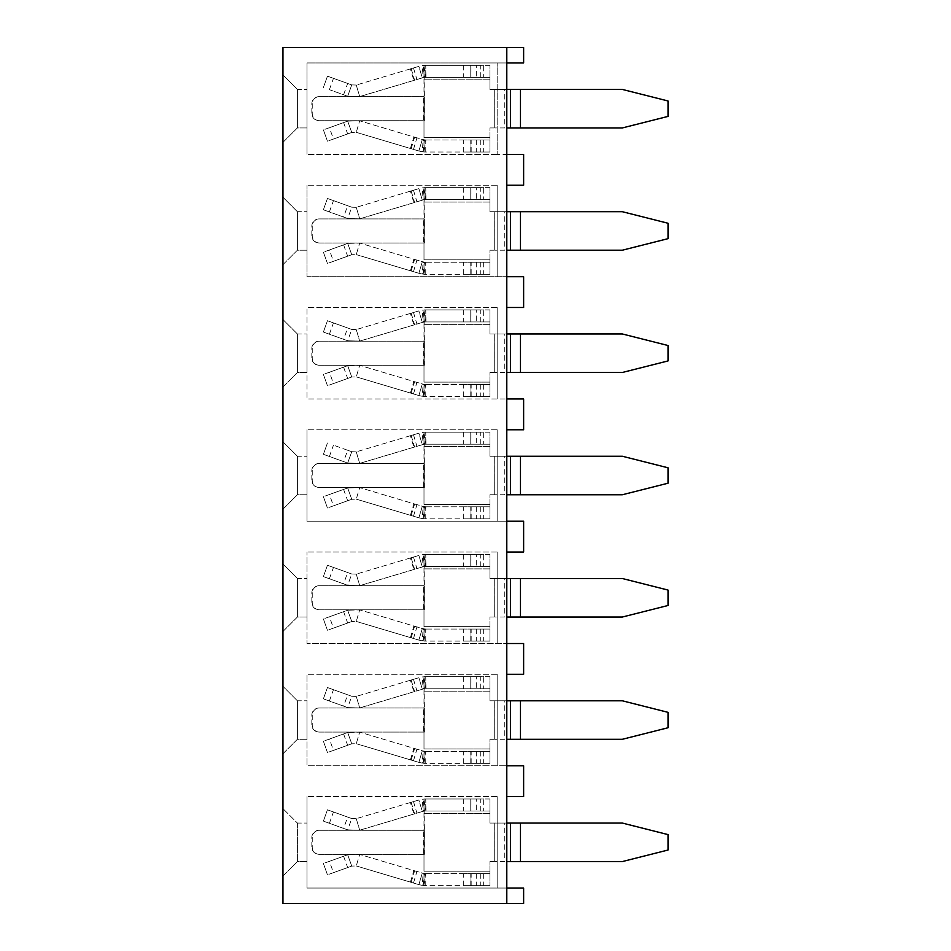 <?xml version="1.0" encoding="UTF-8"?>
<svg xmlns="http://www.w3.org/2000/svg" width="951" height="951" viewBox="0 0 951 951"><rect width="100%" height="100%" fill="white"/><g stroke="black" fill="none" stroke-linecap="round" stroke-linejoin="round"><path stroke-width="0.71" stroke-dasharray="4.75 3.57" d="M506.788 888.044L523.632 888.044L523.632 903.45L282.946 903.45L282.946 47.55L506.788 47.55L506.788 903.45L506.788 47.55L506.788 154.419L497.159 154.419L506.788 154.419L506.788 276.693L307.018 276.693L307.018 185.231L307.018 276.693L506.788 276.693L506.788 398.956L307.018 398.956L307.018 307.494L307.018 398.956L506.788 398.956L506.788 521.231L307.018 521.231L307.018 429.769L307.018 521.231L506.788 521.231L506.788 643.506L307.018 643.506L307.018 552.044L307.018 643.506L506.788 643.506L506.788 765.769L307.018 765.769L307.018 674.307L307.018 765.769L506.788 765.769L506.788 888.044L307.018 888.044L307.018 796.581L307.018 888.044L506.788 888.044L506.788 903.45M282.946 876.014L282.946 808.612L282.946 876.014L297.39 861.57L307.018 861.57L307.018 823.055L307.018 861.57L297.39 861.57L282.946 876.014M282.946 753.739L282.946 686.349L282.946 753.739L297.39 739.296L307.018 739.296L307.018 700.792L307.018 739.296L297.39 739.296L282.946 753.739M282.946 631.464L282.946 564.074L282.946 631.464L297.39 617.033L307.018 617.033L307.018 578.517L307.018 617.033L297.39 617.033L282.946 631.464M282.946 509.201L282.946 441.799L282.946 509.201L297.39 494.758L307.018 494.758L307.018 456.242L307.018 494.758L297.39 494.758L282.946 509.201M282.946 386.926L282.946 319.536L282.946 386.926L297.39 372.483L307.018 372.483L307.018 333.967L307.018 372.483L297.39 372.483L282.946 386.926M282.946 264.651L282.946 197.261L282.946 264.651L297.39 250.208L307.018 250.208L307.018 211.704L307.018 250.208L297.39 250.208L282.946 264.651M282.946 142.388L282.946 74.986L282.946 142.388L297.39 127.945L307.018 127.945L307.018 89.43L307.018 127.945L297.39 127.945L282.946 142.388M506.788 62.956L497.159 62.956L497.159 154.419L497.159 62.956L307.018 62.956L307.018 154.419L307.018 62.956L523.632 62.956L523.632 47.55L506.788 47.55M497.159 154.419L307.018 154.419L497.159 154.419M506.788 185.231L523.632 185.231L523.632 154.419L506.788 154.419M506.788 796.581L523.632 796.581L523.632 765.769L506.788 765.769M506.788 674.307L523.632 674.307L523.632 643.506L506.788 643.506M506.788 552.044L523.632 552.044L523.632 521.231L506.788 521.231M506.788 429.769L523.632 429.769L523.632 398.956L506.788 398.956M506.788 307.494L523.632 307.494L523.632 276.693L506.788 276.693M497.159 796.581L497.159 888.044L497.159 796.581L307.018 796.581L497.159 796.581M297.39 823.055L297.39 861.57L297.39 823.055L282.946 808.612L297.39 823.055L307.018 823.055L297.39 823.055M497.159 674.307L497.159 765.769L497.159 674.307L307.018 674.307L497.159 674.307M297.39 700.792L282.946 686.349L297.39 700.792L297.39 739.296L297.39 700.792L307.018 700.792L297.39 700.792M497.159 552.044L497.159 643.506L497.159 552.044L307.018 552.044L497.159 552.044M297.39 578.517L282.946 564.074L297.39 578.517L297.39 617.033L297.39 578.517L307.018 578.517L297.39 578.517M497.159 429.769L497.159 521.231L497.159 429.769L307.018 429.769L497.159 429.769M297.39 456.242L282.946 441.799L297.39 456.242L297.39 494.758L297.39 456.242L307.018 456.242L297.39 456.242M497.159 307.494L497.159 398.956L497.159 307.494L307.018 307.494L497.159 307.494M297.39 333.967L282.946 319.536L297.39 333.967L297.39 372.483L297.39 333.967L307.018 333.967L297.39 333.967M497.159 185.231L497.159 276.693L497.159 185.231L307.018 185.231L497.159 185.231M297.39 211.704L282.946 197.261L297.39 211.704L297.39 250.208L297.39 211.704L307.018 211.704L297.39 211.704M297.39 89.43L282.946 74.986L297.39 89.43L297.39 127.945L297.39 89.43L307.018 89.43L297.39 89.43M489.943 885.643L470.971 885.643L470.971 873.6L489.943 873.6L489.943 885.643L489.943 861.57L494.722 861.57L489.943 861.57L489.943 885.643L423.991 885.643L423.991 873.6L425.751 873.6A12.03 12.03 0 0 1 424.419 873.529L423.088 885.488L418.868 884.632L422.327 885.393L423.088 873.303L425.977 873.6L423.884 885.571L422.327 885.393M423.991 871.199L423.991 854.355L423.991 871.199L489.943 871.199L423.991 871.199M425.977 873.6L470.971 873.6L470.971 885.643L463.708 885.643L471.173 885.643L423.991 885.643M423.088 885.488A24.072 24.072 0 0 0 425.751 885.643A24.072 24.072 0 0 1 423.884 885.571M425.751 885.643L425.751 873.6M489.943 811.025L489.943 798.995L489.943 813.426L489.943 811.025L483.679 811.025L483.679 798.995L489.943 798.995L489.943 811.025L423.991 811.025L423.991 830.282L319.465 830.282A7.216 7.216 90 0 0 312.249 837.498L312.249 847.127A7.216 7.216 90 0 0 319.465 854.355L319.049 854.355A7.216 7.216 -90 0 1 311.833 847.127L311.833 837.498A7.216 7.216 -90 0 1 319.049 830.282L423.991 830.282L423.991 854.355L319.465 854.355M489.943 798.995L423.991 798.995L424.408 830.282L423.575 830.282L423.575 854.355L319.049 854.355M506.788 823.055L494.77 823.055L494.722 861.57L494.722 823.055L494.722 861.57L504.779 861.57L504.779 823.055L489.943 823.055L489.943 813.426L489.943 823.055L622.323 823.055L668.054 834.609L668.054 850.016L622.323 861.57L510.425 861.57M423.777 854.355L424.408 854.355L424.408 830.282L424.098 854.355M506.788 861.57L520.435 861.57L520.435 823.055L510.425 823.055M483.679 811.025L476.689 811.025L476.689 798.995L483.679 798.995M476.689 798.995L423.991 798.995L423.991 811.025L425.751 811.025A12.03 12.03 0 0 0 424.419 811.096L422.303 811.524L423.088 811.322L422.327 799.232L423.884 799.066A24.072 24.072 0 0 1 425.751 798.995L425.751 811.025L423.088 811.322M476.689 811.025L470.757 811.025L470.757 798.995L470.971 811.025L425.751 811.025M423.991 798.995L423.991 811.025M425.977 811.025L425.751 798.995A24.072 24.072 0 0 0 423.088 799.137L424.419 811.096M423.088 799.137L422.327 799.232M410.416 802.513L356.256 818.668L418.868 799.993L422.303 811.524L359.692 830.199L422.303 811.524L418.868 799.993L410.416 802.513L413.863 814.044M347.662 817.075L351.751 818.538L356.256 818.668L351.751 818.538L347.674 829.866L359.692 830.199L356.256 818.668L359.692 830.199L347.674 829.866L323.388 821.129L343.596 828.404L347.662 817.075L327.453 809.812L351.751 818.538L347.674 829.866L343.596 828.404M323.388 821.129L327.453 809.812L323.388 821.129M489.943 873.6L423.991 873.6M411.165 882.338L414.6 870.807L359.692 854.426L356.256 865.957L351.751 866.088L356.256 865.957L359.692 854.426L422.303 873.101L418.868 884.632L356.256 865.957L418.868 884.632L422.303 873.101L423.088 873.303M414.6 870.807L424.419 873.529M333.468 872.661L351.751 866.088L347.674 854.759L359.692 854.426L347.674 854.759L323.388 863.496L329.391 861.333L333.468 872.661L327.453 874.825L351.751 866.088L347.674 854.759L329.391 861.333M323.388 863.496L327.453 874.825L323.388 863.496M470.757 798.995L470.757 811.025M463.708 798.995L463.708 811.025L470.971 811.025L470.971 798.995L463.708 798.995L471.173 798.995M463.708 811.025L471.173 811.025M471.173 885.643L471.173 873.6L463.708 873.6L471.173 873.6M463.708 885.643L463.708 873.6M489.943 763.368L470.971 763.368L470.971 751.338L489.943 751.338L489.943 763.368L489.943 739.296L494.722 739.296L489.943 739.296L489.943 763.368L423.991 763.368L423.991 751.338L425.751 751.338A12.03 12.03 0 0 1 424.419 751.254L423.088 763.225L418.868 762.369L422.327 763.118L423.088 751.028L425.977 751.338L423.884 763.296L422.327 763.118M423.991 748.924L423.991 732.08L423.991 748.924L489.943 748.924L423.991 748.924M425.977 751.338L470.971 751.338L470.971 763.368L463.708 763.368L471.173 763.368L423.991 763.368M423.088 763.225A24.072 24.072 0 0 0 425.751 763.368A24.072 24.072 0 0 1 423.884 763.296M425.751 763.368L425.751 751.338M489.943 688.75L489.943 676.72L489.943 691.163L489.943 688.75L483.679 688.75L483.679 676.72L489.943 676.72L489.943 688.75L423.991 688.75L423.991 708.008L319.465 708.008A7.216 7.216 90 0 0 312.249 715.223L312.249 724.852A7.216 7.216 90 0 0 319.465 732.08L319.049 732.08A7.216 7.216 -90 0 1 311.833 724.852L311.833 715.223A7.216 7.216 -90 0 1 319.049 708.008L423.991 708.008L423.991 732.08L319.465 732.08M489.943 676.72L423.991 676.72L424.408 708.008L423.575 708.008L423.575 732.08L319.049 732.08M506.788 700.792L494.77 700.792L494.722 739.296L494.722 700.792L494.722 739.296L504.779 739.296L504.779 700.792L489.943 700.792L489.943 691.163L489.943 700.792L622.323 700.792L668.054 712.347L668.054 727.741L622.323 739.296L510.425 739.296M423.777 732.08L424.408 732.08L424.408 708.008L424.098 732.08M506.788 739.296L520.435 739.296L520.435 700.792L510.425 700.792M483.679 688.75L476.689 688.75L476.689 676.72L483.679 676.72M476.689 676.72L423.991 676.72L423.991 688.75L425.751 688.75A12.03 12.03 0 0 0 424.419 688.821L422.303 689.249L423.088 689.047L422.327 676.957L423.884 676.791A24.072 24.072 0 0 1 425.751 676.72L425.751 688.75L423.088 689.047M476.689 688.75L470.757 688.75L470.757 676.72L470.971 688.75L425.751 688.75M423.991 676.72L423.991 688.75M425.977 688.75L425.751 676.72A24.072 24.072 0 0 0 423.088 676.862L424.419 688.821M423.088 676.862L422.327 676.957M410.416 680.238L356.256 696.394L418.868 677.718L422.303 689.249L359.692 707.924L422.303 689.249L418.868 677.718L410.416 680.238L413.863 691.769M347.662 694.801L351.751 696.275L356.256 696.394L351.751 696.275L347.674 707.592L359.692 707.924L356.256 696.394L359.692 707.924L347.674 707.592L323.388 698.866L343.596 706.129L347.662 694.801L327.453 687.537L351.751 696.275L347.674 707.592L343.596 706.129M323.388 698.866L327.453 687.537L323.388 698.866M489.943 751.338L423.991 751.338M411.165 760.063L414.6 748.532L359.692 732.163L356.256 743.694L351.751 743.813L356.256 743.694L359.692 732.163L422.303 750.826L418.868 762.369L356.256 743.694L418.868 762.369L422.303 750.826L423.088 751.028M414.6 748.532L424.419 751.254M333.468 750.387L351.751 743.813L347.674 732.496L359.692 732.163L347.674 732.496L323.388 741.221L329.391 739.058L333.468 750.387L327.453 752.55L351.751 743.813L347.674 732.496L329.391 739.058M323.388 741.221L327.453 752.55L323.388 741.221M470.757 676.72L470.757 688.75M463.708 676.72L463.708 688.75L470.971 688.75L470.971 676.72L463.708 676.72L471.173 676.72M463.708 688.75L471.173 688.75M471.173 763.368L471.173 751.338L463.708 751.338L471.173 751.338M463.708 763.368L463.708 751.338M489.943 641.093L470.971 641.093L470.971 629.063L489.943 629.063L489.943 641.093L489.943 617.033L494.722 617.033L489.943 617.033L489.943 641.093L423.991 641.093L423.991 629.063L425.751 629.063A12.03 12.03 0 0 1 424.419 628.991L423.088 640.95L418.868 640.094L422.327 640.855L423.088 628.766L425.977 629.063L423.884 641.022L422.327 640.855M423.991 626.65L423.991 609.805L423.991 626.65L489.943 626.65L423.991 626.65M425.977 629.063L470.971 629.063L470.971 641.093L463.708 641.093L471.173 641.093L423.991 641.093M423.088 640.95A24.072 24.072 0 0 0 425.751 641.093A24.072 24.072 0 0 1 423.884 641.022M425.751 641.093L425.751 629.063M489.943 566.487L489.943 554.445L489.943 568.888L489.943 566.487L483.679 566.487L483.679 554.445L489.943 554.445L489.943 566.487L423.991 566.487L423.991 585.733L319.465 585.733A7.216 7.216 90 0 0 312.249 592.96L312.249 602.589A7.216 7.216 90 0 0 319.465 609.805L319.049 609.805A7.216 7.216 -90 0 1 311.833 602.589L311.833 592.96A7.216 7.216 -90 0 1 319.049 585.733L423.991 585.733L423.991 609.805L319.465 609.805M489.943 554.445L423.991 554.445L424.408 585.733L423.575 585.733L423.575 609.805L319.049 609.805M506.788 578.517L494.77 578.517L494.722 617.033L494.722 578.517L494.722 617.033L504.779 617.033L504.779 578.517L489.943 578.517L489.943 568.888L489.943 578.517L622.323 578.517L668.054 590.072L668.054 605.478L622.323 617.033L510.425 617.033M423.777 609.805L424.408 609.805L424.408 585.733L424.098 609.805M506.788 617.033L520.435 617.033L520.435 578.517L510.425 578.517M483.679 566.487L476.689 566.487L476.689 554.445L483.679 554.445M476.689 554.445L423.991 554.445L423.991 566.487L425.751 566.487A12.03 12.03 0 0 0 424.419 566.558L422.303 566.986L423.088 566.784L422.327 554.695L423.884 554.516A24.072 24.072 0 0 1 425.751 554.445L425.751 566.487L423.088 566.784M476.689 566.487L470.757 566.487L470.757 554.445L470.971 566.487L425.751 566.487M423.991 554.445L423.991 566.487M425.977 566.487L425.751 554.445A24.072 24.072 0 0 0 423.088 554.599L424.419 566.558M423.088 554.599L422.327 554.695M410.416 557.975L356.256 574.119L418.868 555.455L422.303 566.986L359.692 585.661L422.303 566.986L418.868 555.455L410.416 557.975L413.863 569.506M347.662 572.526L351.751 574L356.256 574.119L351.751 574L347.674 585.329L359.692 585.661L356.256 574.119L359.692 585.661L347.674 585.329L323.388 576.591L343.596 583.855L347.662 572.526L327.453 565.263L351.751 574L347.674 585.329L343.596 583.855M323.388 576.591L327.453 565.263L323.388 576.591M489.943 629.063L423.991 629.063M411.165 637.8L414.6 626.257L359.692 609.888L356.256 621.419L351.751 621.55L356.256 621.419L359.692 609.888L422.303 628.563L418.868 640.094L356.256 621.419L418.868 640.094L422.303 628.563L423.088 628.766M414.6 626.257L424.419 628.991M333.468 628.112L351.751 621.55L347.674 610.221L359.692 609.888L347.674 610.221L323.388 618.946L329.391 616.795L333.468 628.112L327.453 630.275L351.751 621.55L347.674 610.221L329.391 616.795M323.388 618.946L327.453 630.275L323.388 618.946M470.757 554.445L470.757 566.487M463.708 554.445L463.708 566.487L470.971 566.487L470.971 554.445L463.708 554.445L471.173 554.445M463.708 566.487L471.173 566.487M471.173 641.093L471.173 629.063L463.708 629.063L471.173 629.063M463.708 641.093L463.708 629.063M489.943 518.83L470.971 518.83L470.971 506.788L489.943 506.788L489.943 518.83L489.943 494.758L494.722 494.758L489.943 494.758L489.943 518.83L423.991 518.83L423.991 506.788L425.751 506.788A12.03 12.03 0 0 1 424.419 506.717L423.088 518.675L418.868 517.82L422.327 518.58L423.088 506.491L425.977 506.788L423.884 518.747L422.327 518.58M423.991 504.387L423.991 487.53L423.991 504.387L489.943 504.387L423.991 504.387M425.977 506.788L470.971 506.788L470.971 518.83L463.708 518.83L471.173 518.83L423.991 518.83M423.088 518.675A24.072 24.072 0 0 0 425.751 518.83A24.072 24.072 0 0 1 423.884 518.747M425.751 518.83L425.751 506.788M489.943 444.212L489.943 432.17L489.943 446.613L489.943 444.212L483.679 444.212L483.679 432.17L489.943 432.17L489.943 444.212L423.991 444.212L423.991 463.47L319.465 463.47A7.216 7.216 90 0 0 312.249 470.686L312.249 480.314A7.216 7.216 90 0 0 319.465 487.53L319.049 487.53A7.216 7.216 -90 0 1 311.833 480.314L311.833 470.686A7.216 7.216 -90 0 1 319.049 463.47L423.991 463.47L423.991 487.53L319.465 487.53M489.943 432.17L423.991 432.17L424.408 463.47L423.575 463.47L423.575 487.53L319.049 487.53M506.788 456.242L494.77 456.242L494.722 494.758L494.722 456.242L494.722 494.758L504.779 494.758L504.779 456.242L489.943 456.242L489.943 446.613L489.943 456.242L622.323 456.242L668.054 467.797L668.054 483.203L622.323 494.758L510.425 494.758M423.777 487.53L424.408 487.53L424.408 463.47L424.098 487.53M506.788 494.758L520.435 494.758L520.435 456.242L510.425 456.242M483.679 444.212L476.689 444.212L476.689 432.17L483.679 432.17M476.689 432.17L423.991 432.17L423.991 444.212L425.751 444.212A12.03 12.03 0 0 0 424.419 444.283L422.303 444.711L423.088 444.509L422.327 432.42L423.884 432.253A24.072 24.072 0 0 1 425.751 432.17L425.751 444.212L423.088 444.509M476.689 444.212L470.757 444.212L470.757 432.17L470.971 444.212L425.751 444.212M423.991 432.17L423.991 444.212M425.977 444.212L425.751 432.17A24.072 24.072 0 0 0 423.088 432.325L424.419 444.283M423.088 432.325L422.327 432.42M410.416 435.701L356.256 451.856L418.868 433.18L422.303 444.711L359.692 463.387L422.303 444.711L418.868 433.18L410.416 435.701L413.863 447.232M347.662 450.263L351.751 451.725L356.256 451.856L351.751 451.725L347.674 463.054L359.692 463.387L356.256 451.856L359.692 463.387L347.674 463.054L323.388 454.316L343.596 461.58L347.662 450.263L333.468 445.151L351.751 451.725L347.674 463.054L343.596 461.58M323.388 454.316L327.453 443L323.388 454.316M489.943 506.788L423.991 506.788M411.165 515.525L414.6 503.994L359.692 487.613L356.256 499.144L351.751 499.275L356.256 499.144L359.692 487.613L422.303 506.289L418.868 517.82L356.256 499.144L418.868 517.82L422.303 506.289L423.088 506.491M414.6 503.994L424.419 506.717M333.468 505.849L351.751 499.275L347.674 487.946L359.692 487.613L347.674 487.946L323.388 496.684L329.391 494.52L333.468 505.849L327.453 508L351.751 499.275L347.674 487.946L329.391 494.52M323.388 496.684L327.453 508L323.388 496.684M470.757 432.17L470.757 444.212M463.708 432.17L463.708 444.212L470.971 444.212L470.971 432.17L463.708 432.17L471.173 432.17M463.708 444.212L471.173 444.212M471.173 518.83L471.173 506.788L463.708 506.788L471.173 506.788M463.708 518.83L463.708 506.788M489.943 396.555L470.971 396.555L470.971 384.513L489.943 384.513L489.943 396.555L489.943 372.483L494.722 372.483L489.943 372.483L489.943 396.555L423.991 396.555L423.991 384.513L425.751 384.513A12.03 12.03 0 0 1 424.419 384.442L423.088 396.401L418.868 395.545L422.327 396.305L423.088 384.216L425.977 384.513L423.884 396.484L422.327 396.305M423.991 382.112L423.991 365.267L423.991 382.112L489.943 382.112L423.991 382.112M425.977 384.513L470.971 384.513L470.971 396.555L463.708 396.555L471.173 396.555L423.991 396.555M423.088 396.401A24.072 24.072 0 0 0 425.751 396.555A24.072 24.072 0 0 1 423.884 396.484M425.751 396.555L425.751 384.513M489.943 321.937L489.943 309.907L489.943 324.35L489.943 321.937L483.679 321.937L483.679 309.907L489.943 309.907L489.943 321.937L423.991 321.937L423.991 341.195L319.465 341.195A7.216 7.216 90 0 0 312.249 348.411L312.249 358.04A7.216 7.216 90 0 0 319.465 365.267L319.049 365.267A7.216 7.216 -90 0 1 311.833 358.04L311.833 348.411A7.216 7.216 -90 0 1 319.049 341.195L423.991 341.195L423.991 365.267L319.465 365.267M489.943 309.907L423.991 309.907L424.408 341.195L423.575 341.195L423.575 365.267L319.049 365.267M506.788 333.967L494.77 333.967L494.722 372.483L494.722 333.967L494.722 372.483L504.779 372.483L504.779 333.967L489.943 333.967L489.943 324.35L489.943 333.967L622.323 333.967L668.054 345.522L668.054 360.928L622.323 372.483L510.425 372.483M423.777 365.267L424.408 365.267L424.408 341.195L424.098 365.267M506.788 372.483L520.435 372.483L520.435 333.967L510.425 333.967M483.679 321.937L476.689 321.937L476.689 309.907L483.679 309.907M476.689 309.907L423.991 309.907L423.991 321.937L425.751 321.937A12.03 12.03 0 0 0 424.419 322.009L422.303 322.437L423.088 322.234L422.327 310.145L423.884 309.978A24.072 24.072 0 0 1 425.751 309.907L425.751 321.937L423.088 322.234M476.689 321.937L470.757 321.937L470.757 309.907L470.971 321.937L425.751 321.937M423.991 309.907L423.991 321.937M425.977 321.937L425.751 309.907A24.072 24.072 0 0 0 423.088 310.05L424.419 322.009M423.088 310.05L422.327 310.145M410.416 313.426L356.256 329.581L418.868 310.906L422.303 322.437L359.692 341.112L422.303 322.437L418.868 310.906L410.416 313.426L413.863 324.957M347.662 327.988L351.751 329.45L356.256 329.581L351.751 329.45L347.674 340.779L359.692 341.112L356.256 329.581L359.692 341.112L347.674 340.779L323.388 332.054L343.596 339.317L347.662 327.988L327.453 320.725L351.751 329.45L347.674 340.779L343.596 339.317M323.388 332.054L327.453 320.725L323.388 332.054M489.943 384.513L423.991 384.513M411.165 393.25L414.6 381.72L359.692 365.339L356.256 376.881L351.751 377L356.256 376.881L359.692 365.339L422.303 384.014L418.868 395.545L356.256 376.881L418.868 395.545L422.303 384.014L423.088 384.216M414.6 381.72L424.419 384.442M333.468 383.574L351.751 377L347.674 365.671L359.692 365.339L347.674 365.671L323.388 374.409L329.391 372.245L333.468 383.574L327.453 385.737L351.751 377L347.674 365.671L329.391 372.245M323.388 374.409L327.453 385.737L323.388 374.409M470.757 309.907L470.757 321.937M463.708 309.907L463.708 321.937L470.971 321.937L470.971 309.907L463.708 309.907L471.173 309.907M463.708 321.937L471.173 321.937M471.173 396.555L471.173 384.513L463.708 384.513L471.173 384.513M463.708 396.555L463.708 384.513M489.943 274.28L470.971 274.28L470.971 262.25L489.943 262.25L489.943 274.28L489.943 250.208L494.722 250.208L489.943 250.208L489.943 274.28L423.991 274.28L423.991 262.25L425.751 262.25A12.03 12.03 0 0 1 424.419 262.179L423.088 274.138L418.868 273.282L422.327 274.043L423.088 261.953L425.977 262.25L423.884 274.209L422.327 274.043M423.991 259.837L423.991 242.992L423.991 259.837L489.943 259.837L423.991 259.837M425.977 262.25L470.971 262.25L470.971 274.28L463.708 274.28L471.173 274.28L423.991 274.28M423.088 274.138A24.072 24.072 0 0 0 425.751 274.28A24.072 24.072 0 0 1 423.884 274.209M425.751 274.28L425.751 262.25M489.943 199.662L489.943 187.632L489.943 202.076L489.943 199.662L483.679 199.662L483.679 187.632L489.943 187.632L489.943 199.662L423.991 199.662L423.991 218.92L319.465 218.92A7.216 7.216 90 0 0 312.249 226.148L312.249 235.777A7.216 7.216 90 0 0 319.465 242.992L319.049 242.992A7.216 7.216 -90 0 1 311.833 235.777L311.833 226.148A7.216 7.216 -90 0 1 319.049 218.92L423.991 218.92L423.991 242.992L319.465 242.992M489.943 187.632L423.991 187.632L424.408 218.92L423.575 218.92L423.575 242.992L319.049 242.992M506.788 211.704L494.77 211.704L494.722 250.208L494.722 211.704L494.722 250.208L504.779 250.208L504.779 211.704L489.943 211.704L489.943 202.076L489.943 211.704L622.323 211.704L668.054 223.259L668.054 238.653L622.323 250.208L510.425 250.208M423.777 242.992L424.408 242.992L424.408 218.92L424.098 242.992M506.788 250.208L520.435 250.208L520.435 211.704L510.425 211.704M483.679 199.662L476.689 199.662L476.689 187.632L483.679 187.632M476.689 187.632L423.991 187.632L423.991 199.662L425.751 199.662A12.03 12.03 0 0 0 424.419 199.746L422.303 200.174L423.088 199.972L422.327 187.882L423.884 187.704A24.072 24.072 0 0 1 425.751 187.632L425.751 199.662L423.088 199.972M476.689 199.662L470.757 199.662L470.757 187.632L470.971 199.662L425.751 199.662M423.991 187.632L423.991 199.662M425.977 199.662L425.751 187.632A24.072 24.072 0 0 0 423.088 187.775L424.419 199.746M423.088 187.775L422.327 187.882M410.416 191.151L356.256 207.306L418.868 188.631L422.303 200.174L359.692 218.837L422.303 200.174L418.868 188.631L410.416 191.151L413.863 202.694M347.662 205.713L351.751 207.187L356.256 207.306L351.751 207.187L347.674 218.504L359.692 218.837L356.256 207.306L359.692 218.837L347.674 218.504L323.388 209.779L343.596 217.042L347.662 205.713L327.453 198.45L351.751 207.187L347.674 218.504L343.596 217.042M323.388 209.779L327.453 198.45L323.388 209.779M489.943 262.25L423.991 262.25M411.165 270.976L414.6 259.445L359.692 243.076L356.256 254.606L351.751 254.725L356.256 254.606L359.692 243.076L422.303 261.751L418.868 273.282L356.256 254.606L418.868 273.282L422.303 261.751L423.088 261.953M414.6 259.445L424.419 262.179M333.468 261.299L351.751 254.725L347.674 243.408L359.692 243.076L347.674 243.408L323.388 252.134L329.391 249.982L333.468 261.299L327.453 263.463L351.751 254.725L347.674 243.408L329.391 249.982M323.388 252.134L327.453 263.463L323.388 252.134M470.757 187.632L470.757 199.662M463.708 187.632L463.708 199.662L470.971 199.662L470.971 187.632L463.708 187.632L471.173 187.632M463.708 199.662L471.173 199.662M471.173 274.28L471.173 262.25L463.708 262.25L471.173 262.25M463.708 274.28L463.708 262.25M489.943 152.005L470.971 152.005L470.971 139.975L489.943 139.975L489.943 152.005L489.943 127.945L494.722 127.945L489.943 127.945L489.943 152.005L423.991 152.005L423.991 139.975L425.751 139.975A12.03 12.03 0 0 1 424.419 139.904L423.088 151.863L418.868 151.007L422.327 151.768L423.088 139.678L425.977 139.975L423.884 151.934L422.327 151.768M423.991 137.574L423.991 120.718L423.991 137.574L489.943 137.574L423.991 137.574M425.977 139.975L470.971 139.975L470.971 152.005L463.708 152.005L471.173 152.005L423.991 152.005M423.088 151.863A24.072 24.072 0 0 0 425.751 152.005A24.072 24.072 0 0 1 423.884 151.934M425.751 152.005L425.751 139.975M489.943 77.4L489.943 65.357L489.943 79.801L489.943 77.4L483.679 77.4L483.679 65.357L489.943 65.357L489.943 77.4L423.991 77.4L423.991 96.645L319.465 96.645A7.216 7.216 90 0 0 312.249 103.873L312.249 113.502A7.216 7.216 90 0 0 319.465 120.718L319.049 120.718A7.216 7.216 -90 0 1 311.833 113.502L311.833 103.873A7.216 7.216 -90 0 1 319.049 96.645L423.991 96.645L423.991 120.718L319.465 120.718M489.943 65.357L423.991 65.357L424.408 96.645L423.575 96.645L423.575 120.718L319.049 120.718M506.788 89.43L494.77 89.43L494.722 127.945L494.722 89.43L494.722 127.945L504.779 127.945L504.779 89.43L489.943 89.43L489.943 79.801L489.943 89.43L622.323 89.43L668.054 100.984L668.054 116.391L622.323 127.945L510.425 127.945M423.777 120.718L424.408 120.718L424.408 96.645L424.098 120.718M506.788 127.945L520.435 127.945L520.435 89.43L510.425 89.43M483.679 77.4L476.689 77.4L476.689 65.357L483.679 65.357M476.689 65.357L423.991 65.357L423.991 77.4L425.751 77.4A12.03 12.03 0 0 0 424.419 77.471L422.303 77.899L423.088 77.697L422.327 65.607L423.884 65.429A24.072 24.072 0 0 1 425.751 65.357L425.751 77.4L423.088 77.697M476.689 77.4L470.757 77.4L470.757 65.357L470.971 77.4L425.751 77.4M423.991 65.357L423.991 77.4M425.977 77.4L425.751 65.357A24.072 24.072 0 0 0 423.088 65.512L424.419 77.471M423.088 65.512L422.327 65.607M410.416 68.888L356.256 85.043L418.868 66.368L422.303 77.899L359.692 96.574L422.303 77.899L418.868 66.368L410.416 68.888L413.863 80.419M347.662 83.45L351.751 84.912L356.256 85.043L351.751 84.912L347.674 96.241L359.692 96.574L356.256 85.043L359.692 96.574L347.674 96.241L329.391 89.667L343.596 94.767L347.662 83.45L327.453 76.175L351.751 84.912L347.674 96.241L343.596 94.767M323.388 87.504L327.453 76.175L323.388 87.504M489.943 139.975L423.991 139.975M411.165 148.713L414.6 137.182L359.692 120.801L356.256 132.332L351.751 132.462L356.256 132.332L359.692 120.801L422.303 139.476L418.868 151.007L356.256 132.332L418.868 151.007L422.303 139.476L423.088 139.678M414.6 137.182L424.419 139.904M333.468 139.036L351.751 132.462L347.674 121.134L359.692 120.801L347.674 121.134L323.388 129.871L329.391 127.707L333.468 139.036L327.453 141.188L351.751 132.462L347.674 121.134L329.391 127.707M323.388 129.871L327.453 141.188L323.388 129.871M470.757 65.357L470.757 77.4M463.708 65.357L463.708 77.4L470.971 77.4L470.971 65.357L463.708 65.357L471.173 65.357M463.708 77.4L471.173 77.4M471.173 152.005L471.173 139.975L463.708 139.975L471.173 139.975M463.708 152.005L463.708 139.975M483.679 873.6L483.679 885.643M480.754 873.6L480.754 885.643M476.689 873.6L476.689 885.643M425.751 874.599L423.052 874.017M489.943 813.426L423.991 813.426L489.943 813.426M520.482 823.055L520.482 861.57M480.754 811.025L480.754 798.995M423.052 810.609L425.751 810.026L423.884 799.066M413.483 801.598L416.918 813.129M411.165 802.287L414.6 813.818M329.391 823.293L333.468 811.964M413.483 883.027L416.918 871.496M410.416 882.112L413.863 870.581M343.596 856.233L347.662 867.55M483.679 751.338L483.679 763.368M480.754 751.338L480.754 763.368M476.689 751.338L476.689 763.368M425.751 752.324L423.052 751.742M489.943 691.163L423.991 691.163L489.943 691.163M520.482 700.792L520.482 739.296M480.754 688.75L480.754 676.72M423.052 688.346L425.751 687.763L423.884 676.791M413.483 679.323L416.918 690.866M411.165 680.024L414.6 691.555M329.391 701.018L333.468 689.701M413.483 760.752L416.918 749.222M410.416 759.849L413.863 748.306M343.596 733.958L347.662 745.287M483.679 629.063L483.679 641.093M480.754 629.063L480.754 641.093M476.689 629.063L476.689 641.093M425.751 630.049L423.052 629.467M489.943 568.888L423.991 568.888L489.943 568.888M520.482 578.517L520.482 617.033M480.754 566.487L480.754 554.445M423.052 566.071L425.751 565.488L423.884 554.516M413.483 557.06L416.918 568.591M411.165 557.75L414.6 569.28M329.391 578.755L333.468 567.426M413.483 638.49L416.918 626.959M410.416 637.574L413.863 626.043M343.596 611.683L347.662 623.012M483.679 506.788L483.679 518.83M480.754 506.788L480.754 518.83M476.689 506.788L476.689 518.83M425.751 507.786L423.052 507.204M489.943 446.613L423.991 446.613L489.943 446.613M520.482 456.242L520.482 494.758M480.754 444.212L480.754 432.17M423.052 443.796L425.751 443.214L423.884 432.253M413.483 434.785L416.918 446.316M411.165 435.475L414.6 447.006M329.391 456.48L333.468 445.151M413.483 516.215L416.918 504.684M410.416 515.299L413.863 503.768M343.596 489.42L347.662 500.737M483.679 384.513L483.679 396.555M480.754 384.513L480.754 396.555M476.689 384.513L476.689 396.555M425.751 385.512L423.052 384.929M489.943 324.35L423.991 324.35L489.943 324.35M520.482 333.967L520.482 372.483M480.754 321.937L480.754 309.907M423.052 321.533L425.751 320.951L423.884 309.978M413.483 312.51L416.918 324.041M411.165 313.2L414.6 324.743M329.391 334.205L333.468 322.888M413.483 393.94L416.918 382.409M410.416 393.025L413.863 381.494M343.596 367.145L347.662 378.474M483.679 262.25L483.679 274.28M480.754 262.25L480.754 274.28M476.689 262.25L476.689 274.28M425.751 263.237L423.052 262.654M489.943 202.076L423.991 202.076L489.943 202.076M520.482 211.704L520.482 250.208M480.754 199.662L480.754 187.632M423.052 199.258L425.751 198.676L423.884 187.704M413.483 190.248L416.918 201.778M411.165 190.937L414.6 202.468M329.391 211.942L333.468 200.613M413.483 271.677L416.918 260.134M410.416 270.762L413.863 259.231M343.596 244.871L347.662 256.199M483.679 139.975L483.679 152.005M480.754 139.975L480.754 152.005M476.689 139.975L476.689 152.005M425.751 140.974L423.052 140.391M489.943 79.801L423.991 79.801L489.943 79.801M520.482 89.43L520.482 127.945M480.754 77.4L480.754 65.357M423.052 76.983L425.751 76.401L423.884 65.429M413.483 67.973L416.918 79.504M411.165 68.662L414.6 80.193M329.391 89.667L333.468 78.339M413.483 149.402L416.918 137.871M410.416 148.487L413.863 136.956M343.596 122.596L347.662 133.925M470.757 885.643L470.757 873.6M470.757 763.368L470.757 751.338M470.757 641.093L470.757 629.063M470.757 518.83L470.757 506.788M470.757 396.555L470.757 384.513M470.757 274.28L470.757 262.25M470.757 152.005L470.757 139.975"/><path stroke-width="1.43" d="M506.788 903.45L506.788 47.55L282.946 47.55L282.946 903.45L523.632 903.45L523.632 888.044L506.788 888.044M506.788 154.419L523.632 154.419L523.632 185.231L506.788 185.231M506.788 62.956L523.632 62.956L523.632 47.55L506.788 47.55M506.788 796.581L523.632 796.581L523.632 765.769L506.788 765.769M506.788 643.506L523.632 643.506L523.632 674.307L506.788 674.307M506.788 521.231L523.632 521.231L523.632 552.044L506.788 552.044M506.788 398.956L523.632 398.956L523.632 429.769L506.788 429.769M506.788 276.693L523.632 276.693L523.632 307.494L506.788 307.494M506.788 861.57L622.323 861.57L668.054 850.016L668.054 834.609L622.323 823.055L520.482 823.055L520.482 861.57M506.788 823.055L520.482 823.055M506.788 739.296L622.323 739.296L668.054 727.741L668.054 712.347L622.323 700.792L520.482 700.792L520.482 739.296M506.788 700.792L520.482 700.792M506.788 617.033L622.323 617.033L668.054 605.478L668.054 590.072L622.323 578.517L520.482 578.517L520.482 617.033M506.788 578.517L520.482 578.517M506.788 494.758L622.323 494.758L668.054 483.203L668.054 467.797L622.323 456.242L520.482 456.242L520.482 494.758M506.788 456.242L520.482 456.242M506.788 372.483L622.323 372.483L668.054 360.928L668.054 345.522L622.323 333.967L520.482 333.967L520.482 372.483M506.788 333.967L520.482 333.967M506.788 250.208L622.323 250.208L668.054 238.653L668.054 223.259L622.323 211.704L520.482 211.704L520.482 250.208M506.788 211.704L520.482 211.704M506.788 127.945L622.323 127.945L668.054 116.391L668.054 100.984L622.323 89.43L520.482 89.43L520.482 127.945M506.788 89.43L520.482 89.43M510.425 823.055L510.425 861.57M510.425 700.792L510.425 739.296M510.425 578.517L510.425 617.033M510.425 456.242L510.425 494.758M510.425 333.967L510.425 372.483M510.425 211.704L510.425 250.208M510.425 89.43L510.425 127.945"/></g></svg>
